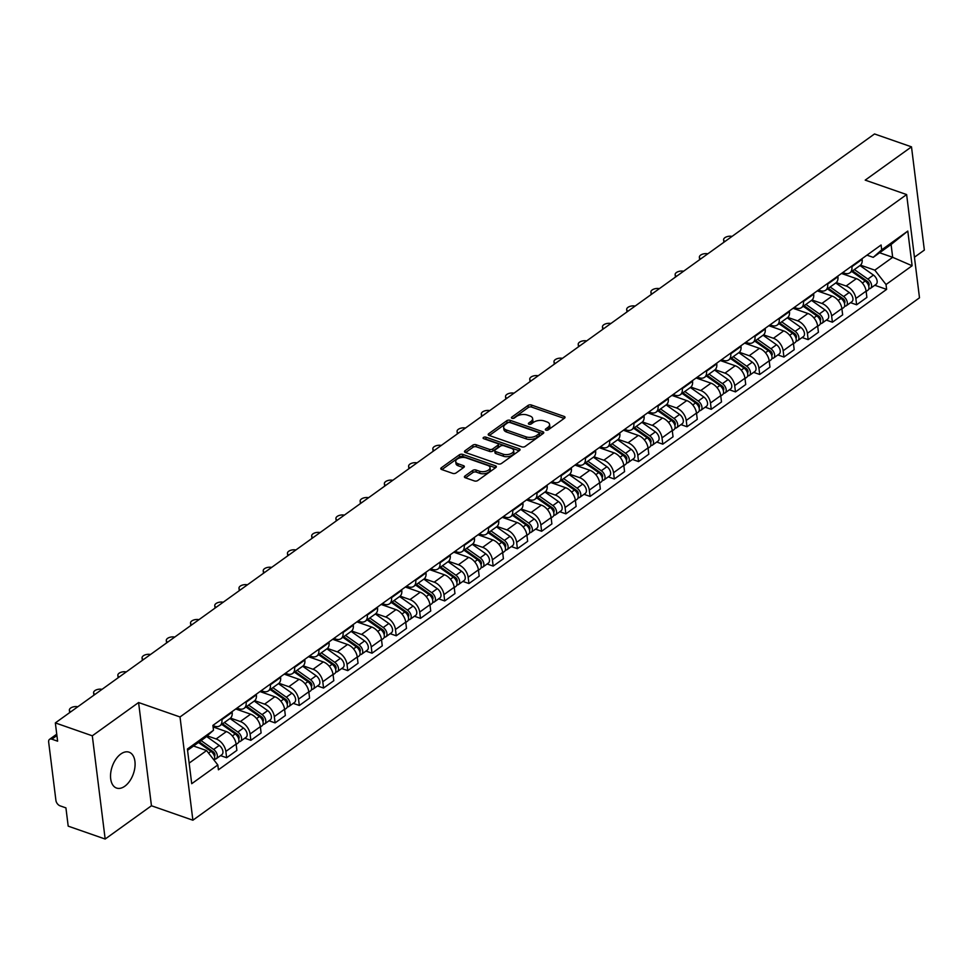 <?xml version="1.0" encoding="UTF-8"?>
<svg xmlns="http://www.w3.org/2000/svg" width="973" height="973" viewBox="0 0 973 973"><rect width="100%" height="100%" fill="white"/><g stroke="black" fill="none" stroke-linecap="round" stroke-linejoin="round"><path stroke-width="1.46" d="M545.938 430.151A1.678 0.864 -7.1 0 0 548.286 429.823L564.486 418.183A2.396 1.241 -7.1 0 0 565.033 417.247A2.396 1.241 -7.1 0 0 564.182 416.444L531.355 404.999A2.396 1.241 -7.1 0 0 528.011 405.461L511.81 417.113A1.678 0.864 -7.1 0 0 511.421 417.758A1.678 0.864 -7.1 0 0 512.017 418.317A1.678 0.864 -7.1 0 0 514.364 418.001L516.456 416.493A7.65 3.977 -7.1 0 1 527.171 415.021L529.908 415.97A7.65 3.977 -7.1 0 1 532.62 418.536A7.65 3.977 -7.1 0 1 530.869 421.516L528.765 423.024A1.678 0.864 -7.1 0 0 528.388 423.669A1.678 0.864 -7.1 0 0 528.984 424.24A1.678 0.864 -7.1 0 0 531.319 423.912L533.423 422.404A7.65 3.977 -7.1 0 1 544.138 420.932L546.862 421.881A7.65 3.977 -7.1 0 1 549.575 424.447A7.65 3.977 -7.1 0 1 547.823 427.427L545.731 428.935A1.678 0.864 -7.1 0 0 545.342 429.592A1.678 0.864 -7.1 0 0 545.938 430.151M124.812 786.22A18.998 11.189 109.2 0 0 134.882 767.442A18.998 11.189 109.2 0 0 129.068 752.178A18.998 11.189 109.2 0 0 120.81 754.014A18.998 11.189 109.2 0 0 110.74 772.793A18.998 11.189 109.2 0 0 116.553 788.057A18.998 11.189 109.2 0 0 124.812 786.22M464.948 476.016A2.396 1.241 -7.1 0 0 464.401 476.94A2.396 1.241 -7.1 0 0 465.252 477.743L474.459 480.954A2.396 1.241 -7.1 0 0 477.804 480.492L495.792 467.563A2.396 1.241 -7.1 0 0 496.339 466.626A2.396 1.241 -7.1 0 0 495.5 465.824L462.674 454.379A2.396 1.241 -7.1 0 0 459.329 454.841L441.328 467.782A2.396 1.241 -7.1 0 0 440.781 468.706A2.396 1.241 -7.1 0 0 441.633 469.509L452.761 473.389A2.396 1.241 -7.1 0 0 456.106 472.927L463.805 467.393A2.396 1.241 -7.1 0 0 464.352 466.456A2.396 1.241 -7.1 0 0 463.501 465.666L457.991 463.732A6.397 3.32 -7.1 0 1 455.717 461.591A6.397 3.32 -7.1 0 1 459.195 458.088A6.397 3.32 -7.1 0 1 466.152 457.869L487.753 465.41A6.397 3.32 -7.1 0 1 490.027 467.551A6.397 3.32 -7.1 0 1 486.549 471.054A6.397 3.32 -7.1 0 1 479.604 471.273L475.992 470.02A2.396 1.241 -7.1 0 0 472.647 470.482L464.948 476.016L465.167 477.707M180.017 716.967L138.592 702.53L92.301 735.807L55.339 722.915L874.52 133.958L911.494 146.85L865.204 180.127L906.629 194.564L180.017 716.967L192.885 820.215L919.497 297.811L906.629 194.564M521.869 446.862A2.396 1.241 -7.1 0 0 525.225 446.4L543.214 433.471A2.396 1.241 -7.1 0 0 543.761 432.535A2.396 1.241 -7.1 0 0 542.91 431.744L510.083 420.3A2.396 1.241 -7.1 0 0 506.738 420.75L488.75 433.69A2.396 1.241 -7.1 0 0 488.203 434.615A2.396 1.241 -7.1 0 0 489.054 435.418L521.869 446.862M519.509 450.511L501.509 463.452A2.396 1.241 -7.1 0 1 498.164 463.914L465.337 452.469A2.396 1.241 -7.1 0 1 464.498 451.667A2.396 1.241 -7.1 0 1 465.045 450.73L472.744 445.196A2.396 1.241 -7.1 0 1 476.089 444.734L489.407 449.38A2.396 1.241 -7.1 0 0 492.752 448.918L497.86 445.245A2.396 1.241 -7.1 0 0 498.407 444.32A2.396 1.241 -7.1 0 0 497.556 443.518L483.703 438.677A1.678 0.864 -7.1 0 1 483.107 438.118A1.678 0.864 -7.1 0 1 484.019 437.205A1.678 0.864 -7.1 0 1 485.831 437.145L519.205 448.784A2.396 1.241 -7.1 0 1 520.056 449.587A2.396 1.241 -7.1 0 1 519.509 450.511M92.301 735.807L105.169 839.042L68.195 826.15L65.921 807.882L60.156 805.875A4.865 3.016 -125.7 0 1 55.923 800.451L48.65 742.01A4.865 3.016 -125.7 0 1 49.526 739.358L56.738 734.165M914.438 257.213L924.35 250.085L911.494 146.85M105.169 839.042L151.447 805.766L192.885 820.215M55.339 722.915L57.614 741.183L51.849 739.176A4.865 3.016 -125.7 0 0 49.526 739.358M851.813 266.043L851.886 266.699A11.202 6.933 54.3 0 1 849.879 272.817L860.132 265.447A11.202 6.933 -125.7 0 0 862.139 259.329L862.066 258.672M836.257 282.584L846.121 286.013A11.202 6.933 54.3 0 1 855.851 298.492L866.104 291.122A11.202 6.933 -125.7 0 0 856.374 278.643L841.499 273.462M866.104 291.122L866.882 297.422L856.641 304.792L850.56 302.676M849.879 272.817A11.202 6.933 54.3 0 1 844.528 273.218L842.715 272.586M855.851 298.492L856.641 304.792M827.585 283.459L827.658 284.116A11.202 6.933 54.3 0 1 825.651 290.234L835.904 282.863A11.202 6.933 -125.7 0 0 837.911 276.746L837.826 276.089M826.332 320.093L832.402 322.209L842.654 314.838L841.876 308.55A11.202 6.933 -125.7 0 0 832.146 296.072L817.259 290.878M825.651 290.234A11.202 6.933 54.3 0 1 820.3 290.635L818.488 290.003M812.029 300L821.893 303.442A11.202 6.933 54.3 0 1 831.623 315.921L832.402 322.209M803.345 300.888L803.43 301.545A11.202 6.933 54.3 0 1 801.424 307.65L811.677 300.28A11.202 6.933 -125.7 0 0 813.683 294.174L813.598 293.518M802.105 337.522L808.174 339.638L818.427 332.267L817.636 325.967A11.202 6.933 -125.7 0 0 807.918 313.488L793.031 308.295M801.424 307.65A11.202 6.933 54.3 0 1 796.072 308.052L794.248 307.419M787.802 317.417L797.665 320.859A11.202 6.933 54.3 0 1 807.395 333.338L808.174 339.638M779.118 318.305L779.203 318.962A11.202 6.933 54.3 0 1 777.196 325.079L787.449 317.709A11.202 6.933 -125.7 0 0 789.456 311.591L789.371 310.934M777.877 354.938L783.946 357.055L794.199 349.684L793.409 343.384A11.202 6.933 -125.7 0 0 783.679 330.905L768.804 325.724M777.196 325.079A11.202 6.933 54.3 0 1 771.832 325.481L770.02 324.848M763.574 334.846L773.426 338.276A11.202 6.933 54.3 0 1 783.156 350.754L783.946 357.055M754.89 335.721L754.963 336.378A11.202 6.933 54.3 0 1 752.956 342.496L763.209 335.126A11.202 6.933 -125.7 0 0 765.216 329.008L765.143 328.351M753.637 372.355L759.718 374.471L769.959 367.113L769.181 360.813A11.202 6.933 -125.7 0 0 759.451 348.334L744.576 343.141M752.956 342.496A11.202 6.933 54.3 0 1 747.605 342.897L745.792 342.265M739.334 352.262L749.198 355.704A11.202 6.933 54.3 0 1 758.928 368.183L759.718 374.471M730.662 353.15L730.735 353.807A11.202 6.933 54.3 0 1 728.728 359.913L738.981 352.542A11.202 6.933 -125.7 0 0 740.988 346.437L740.903 345.78M729.409 389.784L735.479 391.9L745.732 384.53L744.953 378.229A11.202 6.933 -125.7 0 0 735.223 365.751L720.336 360.569M728.728 359.913A11.202 6.933 54.3 0 1 723.377 360.326L721.565 359.682M715.106 369.679L724.97 373.121A11.202 6.933 54.3 0 1 734.7 385.6L735.479 391.9M706.422 370.567L706.507 371.224A11.202 6.933 54.3 0 1 704.501 377.342L714.754 369.971A11.202 6.933 -125.7 0 0 716.76 363.853L716.675 363.197M705.182 407.201L711.251 409.317L721.504 401.946L720.713 395.646A11.202 6.933 -125.7 0 0 710.995 383.167L696.109 377.986M704.501 377.342A11.202 6.933 54.3 0 1 699.149 377.743L697.325 377.11M690.879 387.108L700.742 390.538A11.202 6.933 54.3 0 1 710.472 403.017L711.251 409.317M682.195 387.984L682.28 388.641A11.202 6.933 54.3 0 1 680.273 394.758L690.526 387.388A11.202 6.933 -125.7 0 0 692.533 381.27L692.448 380.613M680.954 424.617L687.023 426.746L697.276 419.375L696.486 413.075A11.202 6.933 -125.7 0 0 686.756 400.596L671.881 395.403M680.273 394.758A11.202 6.933 54.3 0 1 674.909 395.16L673.097 394.527M666.651 404.525L676.503 407.967A11.202 6.933 54.3 0 1 686.233 420.445L687.023 426.746M657.967 405.413L658.04 406.069A11.202 6.933 54.3 0 1 656.033 412.175L666.286 404.804A11.202 6.933 -125.7 0 0 668.293 398.699L668.22 398.042M656.714 442.046L662.795 444.162L673.036 436.792L672.258 430.492A11.202 6.933 -125.7 0 0 662.528 418.013L647.653 412.832M656.033 412.175A11.202 6.933 54.3 0 1 650.682 412.588L648.869 411.956M642.411 421.941L652.275 425.383A11.202 6.933 54.3 0 1 662.005 437.862L662.795 444.162M633.739 422.829L633.812 423.486A11.202 6.933 54.3 0 1 631.805 429.604L642.058 422.233A11.202 6.933 -125.7 0 0 644.065 416.116L643.98 415.459M632.486 459.463L638.556 461.579L648.809 454.209L648.03 447.908A11.202 6.933 -125.7 0 0 638.3 435.43L623.413 430.248M631.805 429.604A11.202 6.933 54.3 0 1 626.454 430.005L624.642 429.373M618.183 439.37L628.047 442.8A11.202 6.933 54.3 0 1 637.777 455.279L638.556 461.579M609.499 440.258L609.585 440.903A11.202 6.933 54.3 0 1 607.578 447.021L617.831 439.65A11.202 6.933 -125.7 0 0 619.837 433.532L619.752 432.888M608.259 476.879L614.328 479.008L624.581 471.637L623.79 465.337A11.202 6.933 -125.7 0 0 614.072 452.859L599.186 447.665M607.578 447.021A11.202 6.933 54.3 0 1 602.226 447.422L600.402 446.789M593.956 456.787L603.819 460.229A11.202 6.933 54.3 0 1 613.549 472.708L614.328 479.008M585.272 457.675L585.357 458.332A11.202 6.933 54.3 0 1 583.35 464.437L593.603 457.067A11.202 6.933 -125.7 0 0 595.61 450.961L595.525 450.304M584.031 494.308L590.1 496.425L600.353 489.054L599.563 482.754A11.202 6.933 -125.7 0 0 589.833 470.275L574.958 465.094M583.35 464.437A11.202 6.933 54.3 0 1 577.986 464.851L576.174 464.218M569.728 474.204L579.58 477.646A11.202 6.933 54.3 0 1 589.31 490.124L590.1 496.425M561.044 475.092L561.117 475.748A11.202 6.933 54.3 0 1 559.11 481.866L569.363 474.496A11.202 6.933 -125.7 0 0 571.37 468.378L571.297 467.721M559.791 511.725L565.872 513.841L576.113 506.471L575.335 500.171A11.202 6.933 -125.7 0 0 565.605 487.704L550.73 482.511M559.11 481.866A11.202 6.933 54.3 0 1 553.759 482.267L551.946 481.635M545.488 491.633L555.352 495.075A11.202 6.933 54.3 0 1 565.082 507.541L565.872 513.841M536.816 492.52L536.889 493.165A11.202 6.933 54.3 0 1 534.882 499.283L545.135 491.912A11.202 6.933 -125.7 0 0 547.142 485.795L547.057 485.15M535.564 529.154L541.633 531.27L551.886 523.9L551.107 517.6A11.202 6.933 -125.7 0 0 541.377 505.121L526.49 499.927M534.882 499.283A11.202 6.933 54.3 0 1 529.531 499.684L527.719 499.052M521.26 509.049L531.124 512.491A11.202 6.933 54.3 0 1 540.854 524.97L541.633 531.27M512.576 509.937L512.662 510.594A11.202 6.933 54.3 0 1 510.655 516.712L520.908 509.341A11.202 6.933 -125.7 0 0 522.915 503.223L522.829 502.567M511.336 546.571L517.405 548.687L527.658 541.316L526.867 535.016A11.202 6.933 -125.7 0 0 517.149 522.537L502.263 517.356M510.655 516.712A11.202 6.933 54.3 0 1 505.303 517.113L503.479 516.481M497.033 526.466L506.897 529.908A11.202 6.933 54.3 0 1 516.627 542.387L517.405 548.687M488.349 527.354L488.434 528.011A11.202 6.933 54.3 0 1 486.427 534.128L496.68 526.758A11.202 6.933 -125.7 0 0 498.687 520.64L498.602 519.983M487.108 563.987L493.177 566.104L503.43 558.733L502.64 552.445A11.202 6.933 -125.7 0 0 492.91 539.966L478.035 534.773M486.427 534.128A11.202 6.933 54.3 0 1 481.063 534.53L479.251 533.897M472.805 543.895L482.657 547.337A11.202 6.933 54.3 0 1 492.387 559.816L493.177 566.104M464.121 544.783L464.194 545.427A11.202 6.933 54.3 0 1 462.187 551.545L472.44 544.175A11.202 6.933 -125.7 0 0 474.447 538.057L474.374 537.412M462.868 581.416L468.95 583.532L479.19 576.162L478.412 569.862A11.202 6.933 -125.7 0 0 468.682 557.383L453.807 552.19M462.187 551.545A11.202 6.933 54.3 0 1 456.836 551.946L455.023 551.314M448.565 561.312L458.429 564.754A11.202 6.933 54.3 0 1 468.159 577.232L468.95 583.532M439.893 562.199L439.966 562.856A11.202 6.933 54.3 0 1 437.959 568.974L448.212 561.603A11.202 6.933 -125.7 0 0 450.219 555.486L450.134 554.829M438.641 598.833L444.71 600.949L454.963 593.579L454.184 587.278A11.202 6.933 -125.7 0 0 444.454 574.8L429.567 569.619M437.959 568.974A11.202 6.933 54.3 0 1 432.608 569.375L430.796 568.743M424.337 578.74L434.201 582.17A11.202 6.933 54.3 0 1 443.931 594.649L444.71 600.949M415.653 579.616L415.739 580.273A11.202 6.933 54.3 0 1 413.732 586.391L423.985 579.02A11.202 6.933 -125.7 0 0 425.992 572.902L425.906 572.246M414.413 616.25L420.482 618.366L430.735 610.995L429.944 604.707A11.202 6.933 -125.7 0 0 420.227 592.229L405.34 587.035M413.732 586.391A11.202 6.933 54.3 0 1 408.38 586.792L406.556 586.16M400.11 596.157L409.974 599.599A11.202 6.933 54.3 0 1 419.704 612.078L420.482 618.366M391.426 597.045L391.511 597.69A11.202 6.933 54.3 0 1 389.504 603.807L399.757 596.437A11.202 6.933 -125.7 0 0 401.764 590.319L401.679 589.674M390.185 633.678L396.254 635.795L406.507 628.424L405.717 622.124A11.202 6.933 -125.7 0 0 395.987 609.645L381.112 604.452M389.504 603.807A11.202 6.933 54.3 0 1 384.14 604.209L382.328 603.576M375.882 613.574L385.734 617.016A11.202 6.933 54.3 0 1 395.464 629.495L396.254 635.795M367.198 614.462L367.271 615.118A11.202 6.933 54.3 0 1 365.264 621.236L375.517 613.866A11.202 6.933 -125.7 0 0 377.524 607.748L377.451 607.091M365.945 651.095L372.027 653.211L382.267 645.841L381.489 639.541A11.202 6.933 -125.7 0 0 371.759 627.062L356.884 621.881M365.264 621.236A11.202 6.933 54.3 0 1 359.913 621.638L358.1 621.005M351.642 631.003L361.506 634.432A11.202 6.933 54.3 0 1 371.236 646.911L372.027 653.211M342.97 631.878L343.043 632.535A11.202 6.933 54.3 0 1 341.036 638.653L351.289 631.282A11.202 6.933 -125.7 0 0 353.296 625.165L353.211 624.508M341.718 668.512L347.787 670.628L358.04 663.258L357.261 656.97A11.202 6.933 -125.7 0 0 347.531 644.491L332.644 639.297M341.036 638.653A11.202 6.933 54.3 0 1 335.685 639.054L333.873 638.422M327.414 648.419L337.278 651.861A11.202 6.933 54.3 0 1 347.008 664.34L347.787 670.628M318.73 649.307L318.816 649.952A11.202 6.933 54.3 0 1 316.809 656.07L327.062 648.699A11.202 6.933 -125.7 0 0 329.069 642.581L328.983 641.937M317.49 685.941L323.559 688.057L333.812 680.686L333.021 674.386A11.202 6.933 -125.7 0 0 323.304 661.908L308.417 656.714M316.809 656.07A11.202 6.933 54.3 0 1 311.457 656.471L309.633 655.838M303.187 665.836L313.051 669.278A11.202 6.933 54.3 0 1 322.781 681.757L323.559 688.057M294.503 666.724L294.588 667.381A11.202 6.933 54.3 0 1 292.581 673.498L302.834 666.128A11.202 6.933 -125.7 0 0 304.841 660.01L304.756 659.353M293.262 703.357L299.331 705.474L309.584 698.103L308.794 691.803A11.202 6.933 -125.7 0 0 299.064 679.324L284.189 674.143M292.581 673.498A11.202 6.933 54.3 0 1 287.217 673.9L285.405 673.267M278.959 683.265L288.811 686.695A11.202 6.933 54.3 0 1 298.541 699.173L299.331 705.474M270.275 684.141L270.348 684.797A11.202 6.933 54.3 0 1 268.341 690.915L278.594 683.545A11.202 6.933 -125.7 0 0 280.601 677.427L280.528 676.77M269.022 720.774L275.104 722.89L285.344 715.52L284.566 709.232A11.202 6.933 -125.7 0 0 274.836 696.753L259.961 691.56M268.341 690.915A11.202 6.933 54.3 0 1 262.99 691.317L261.178 690.684M254.719 700.682L264.583 704.124A11.202 6.933 54.3 0 1 274.313 716.602L275.104 722.89M246.047 701.569L246.12 702.226A11.202 6.933 54.3 0 1 244.114 708.332L254.367 700.961A11.202 6.933 -125.7 0 0 256.373 694.856L256.288 694.199M244.795 738.203L250.864 740.319L261.117 732.949L260.338 726.649A11.202 6.933 -125.7 0 0 250.608 714.17L235.721 708.976M244.114 708.332A11.202 6.933 54.3 0 1 238.762 708.733L236.95 708.101M230.492 718.098L240.355 721.54A11.202 6.933 54.3 0 1 250.085 734.019L250.864 740.319M221.808 718.986L221.893 719.643A11.202 6.933 54.3 0 1 219.886 725.761L230.139 718.39A11.202 6.933 -125.7 0 0 232.146 712.272L232.061 711.616M220.567 755.62L226.636 757.736L236.889 750.365L236.098 744.065A11.202 6.933 -125.7 0 0 226.381 731.587L213.087 726.953M219.886 725.761A11.202 6.933 54.3 0 1 214.534 726.162L212.917 725.59M207.176 735.843L216.128 738.957A11.202 6.933 54.3 0 1 225.858 751.436L226.636 757.736M860.485 265.155L874.812 270.153L892.679 257.31L891.086 244.503L873.219 257.346L866.943 255.157M879.616 252.749L892.679 257.31L912.115 265.763L886.026 284.53L874.812 270.153M873.219 257.346L881.696 249.842L907.797 231.075L912.115 265.763M189.151 763.112L206.604 750.572L217.818 764.948L218.414 769.801L886.622 289.382L886.026 284.53M217.818 764.948L191.717 783.703L187.4 749.015L213.488 730.261L205.011 737.765L187.558 750.317M881.696 249.842L881.1 244.989L212.892 725.408L213.488 730.261M138.592 702.53L151.447 805.766M206.604 750.572L193.542 746.011M874.8 285.259L886.622 289.382M907.797 231.075L891.086 244.503M547.021 430.248L548.079 429.494A7.65 3.977 -7.1 0 0 549.842 426.515L549.575 424.447M532.62 418.536L532.876 420.604A7.65 3.977 -7.1 0 1 531.124 423.583L530.066 424.337M564.158 418.414L531.611 407.067A2.396 1.241 -7.1 0 0 528.266 407.529L513.112 418.426M542.885 433.703L510.351 422.355A2.396 1.241 -7.1 0 0 506.994 422.817L489.334 435.515M538.981 433.788A1.678 0.864 -7.1 0 0 539.37 433.131A1.678 0.864 -7.1 0 0 538.774 432.571L509.961 422.525A1.678 0.864 -7.1 0 0 507.614 422.854L505.401 424.435A7.65 3.977 -7.1 0 0 503.649 427.415A7.65 3.977 -7.1 0 0 506.361 429.981L526.052 436.853A7.65 3.977 -7.1 0 0 536.768 435.381L538.981 433.788L539.237 435.855A1.678 0.864 -7.1 0 0 539.626 435.199L539.37 433.131M503.649 427.415L503.905 429.482A7.65 3.977 -7.1 0 0 506.617 432.048L506.361 429.981M539.237 435.855L537.023 437.436A7.65 3.977 -7.1 0 1 526.32 438.908L506.617 432.048M465.629 452.567L473 447.264L472.744 445.196M498.407 444.32L498.663 446.376A2.396 1.241 -7.1 0 1 498.115 447.312L493.007 450.986A2.396 1.241 -7.1 0 1 489.662 451.448L476.344 446.802A2.396 1.241 -7.1 0 0 473 447.264M519.181 450.754L486.086 439.212A1.678 0.864 -7.1 0 0 484.943 439.115M503.211 454.196A6.397 3.32 -7.1 0 0 510.168 453.977A6.397 3.32 -7.1 0 0 513.635 450.475A6.397 3.32 -7.1 0 0 511.372 448.334L503.759 445.683A2.396 1.241 -7.1 0 0 500.414 446.133L495.306 449.806A2.396 1.241 -7.1 0 0 494.758 450.742A2.396 1.241 -7.1 0 0 495.598 451.545L503.211 454.196L503.479 456.264A6.397 3.32 -7.1 0 0 510.424 456.045A6.397 3.32 -7.1 0 0 513.902 452.542L513.635 450.475M494.758 450.742L495.014 452.81A2.396 1.241 -7.1 0 0 495.865 453.6L495.598 451.545M503.479 456.264L495.865 453.6M490.027 467.551L490.283 469.618A6.397 3.32 -7.1 0 1 486.816 473.121A6.397 3.32 -7.1 0 1 479.859 473.34L476.259 472.087A2.396 1.241 -7.1 0 0 472.902 472.537L465.532 477.84M455.717 461.591L455.984 463.659A6.397 3.32 -7.1 0 0 458.247 465.799L457.991 463.732M463.476 467.624L458.247 465.799M495.476 467.794L462.929 456.446A2.396 1.241 -7.1 0 0 459.584 456.909L441.912 469.606M851.752 271.467L865.216 281.002A6.093 3.77 54.3 0 1 867.831 290.27L866.152 291.474M842.387 272.817L845.038 274.69M860.302 277.524L863.562 278.655M732.024 236.403A5.607 2.907 -7.1 0 0 726.259 236.938A5.607 2.907 -7.1 0 0 723.608 239.869A5.607 2.907 -7.1 0 0 724.97 241.474M852.579 270.883L867.369 281.343A2.919 1.812 54.3 0 1 868.658 285.77M854.391 269.57L867.855 279.105A6.093 3.77 54.3 0 1 870.47 288.373A6.093 3.77 54.3 0 1 868.792 288.835M859.986 265.544L873.45 275.079A6.093 3.77 54.3 0 1 876.053 284.347L870.47 288.373M827.524 288.884L840.988 298.419A6.093 3.77 54.3 0 1 843.591 307.687L841.913 308.891M818.159 290.234L820.811 292.119M836.075 294.941L839.334 296.072M707.797 253.819A5.607 2.907 -7.1 0 0 702.032 254.354A5.607 2.907 -7.1 0 0 699.38 257.286A5.607 2.907 -7.1 0 0 700.73 258.891M828.339 288.3L843.141 298.772A2.919 1.812 54.3 0 1 844.43 303.187M830.164 286.986L843.627 296.522A6.093 3.77 54.3 0 1 846.23 305.79A6.093 3.77 54.3 0 1 844.564 306.252M835.758 282.973L849.222 292.496A6.093 3.77 54.3 0 1 851.825 301.764L846.23 305.79M803.297 306.313L816.761 315.836A6.093 3.77 54.3 0 1 819.363 325.104L817.685 326.32M793.932 307.663L796.583 309.536M811.847 312.357L815.106 313.501M683.557 271.248A5.607 2.907 -7.1 0 0 677.804 271.783A5.607 2.907 -7.1 0 0 675.14 274.702A5.607 2.907 -7.1 0 0 676.503 276.32M804.112 305.717L818.901 316.189A2.919 1.812 54.3 0 1 820.203 320.604M805.936 304.415L819.4 313.938A6.093 3.77 54.3 0 1 822.003 323.206A6.093 3.77 54.3 0 1 820.336 323.668M811.531 300.389L824.982 309.925A6.093 3.77 54.3 0 1 827.597 319.193L822.003 323.206M779.057 323.729L792.521 333.265A6.093 3.77 54.3 0 1 795.136 342.532L793.457 343.737M769.692 325.079L772.355 326.964M787.607 329.786L790.867 330.917M659.329 288.665A5.607 2.907 -7.1 0 0 653.564 289.2A5.607 2.907 -7.1 0 0 650.913 292.131A5.607 2.907 -7.1 0 0 652.275 293.737M779.884 323.145L794.673 333.605A2.919 1.812 54.3 0 1 795.963 338.032M781.708 321.832L795.16 331.367A6.093 3.77 54.3 0 1 797.775 340.635A6.093 3.77 54.3 0 1 796.109 341.097M787.291 317.818L800.755 327.342A6.093 3.77 54.3 0 1 803.37 336.609L797.775 340.635M754.829 341.158L768.293 350.681A6.093 3.77 54.3 0 1 770.908 359.949L769.229 361.153M745.464 342.496L748.115 344.381M763.379 347.203L766.639 348.346M635.101 306.081A5.607 2.907 -7.1 0 0 629.336 306.617A5.607 2.907 -7.1 0 0 626.685 309.548A5.607 2.907 -7.1 0 0 628.047 311.165M755.656 340.562L770.446 351.034A2.919 1.812 54.3 0 1 771.735 355.449M757.468 339.249L770.932 348.784A6.093 3.77 54.3 0 1 773.547 358.052A6.093 3.77 54.3 0 1 771.869 358.514M763.063 335.235L776.527 344.758A6.093 3.77 54.3 0 1 779.13 354.026L773.547 358.052M730.601 358.575L744.065 368.098A6.093 3.77 54.3 0 1 746.668 377.366L744.99 378.582M721.236 359.925L723.888 361.798M739.152 364.62L742.411 365.763M610.874 323.51A5.607 2.907 -7.1 0 0 605.109 324.045A5.607 2.907 -7.1 0 0 602.457 326.964A5.607 2.907 -7.1 0 0 603.807 328.582M731.416 357.979L746.218 368.451A2.919 1.812 54.3 0 1 747.507 372.866M733.241 356.677L746.705 366.201A6.093 3.77 54.3 0 1 749.307 375.469A6.093 3.77 54.3 0 1 747.641 375.943M738.835 352.652L752.299 362.187A6.093 3.77 54.3 0 1 754.902 371.455L749.307 375.469M706.374 375.992L719.838 385.527A6.093 3.77 54.3 0 1 722.44 394.795L720.762 395.999M697.009 377.342L699.66 379.227M714.924 382.048L718.183 383.18M586.634 340.927A5.607 2.907 -7.1 0 0 580.881 341.462A5.607 2.907 -7.1 0 0 578.217 344.393A5.607 2.907 -7.1 0 0 579.58 345.999M707.189 375.408L721.978 385.88A2.919 1.812 54.3 0 1 723.28 390.295M709.013 374.094L722.477 383.63A6.093 3.77 54.3 0 1 725.08 392.897A6.093 3.77 54.3 0 1 723.413 393.36M714.608 370.081L728.059 379.604A6.093 3.77 54.3 0 1 730.674 388.872L725.08 392.897M682.134 393.42L695.598 402.944A6.093 3.77 54.3 0 1 698.213 412.211L696.534 413.416M672.769 394.758L675.432 396.643M690.684 399.465L693.944 400.608M562.406 358.344A5.607 2.907 -7.1 0 0 556.641 358.879A5.607 2.907 -7.1 0 0 553.99 361.81A5.607 2.907 -7.1 0 0 555.352 363.428M682.961 392.824L697.75 403.296A2.919 1.812 54.3 0 1 699.04 407.711M684.785 391.511L698.237 401.046A6.093 3.77 54.3 0 1 700.852 410.314A6.093 3.77 54.3 0 1 699.186 410.776M690.368 387.497L703.832 397.02A6.093 3.77 54.3 0 1 706.447 406.288L700.852 410.314M657.906 410.837L671.37 420.36A6.093 3.77 54.3 0 1 673.985 429.628L672.307 430.844M648.541 412.187L651.192 414.06M666.456 416.882L669.716 418.025M538.178 375.773A5.607 2.907 -7.1 0 0 532.413 376.308A5.607 2.907 -7.1 0 0 529.762 379.227A5.607 2.907 -7.1 0 0 531.124 380.844M658.733 410.241L673.523 420.713A2.919 1.812 54.3 0 1 674.812 425.128M660.545 408.94L674.009 418.463A6.093 3.77 54.3 0 1 676.624 427.731A6.093 3.77 54.3 0 1 674.946 428.205M666.14 404.914L679.604 414.449A6.093 3.77 54.3 0 1 682.207 423.717L676.624 427.731M633.678 428.254L647.142 437.789A6.093 3.77 54.3 0 1 649.745 447.057L648.067 448.261M624.313 429.604L626.965 431.489M642.229 434.311L645.488 435.442M513.951 393.189A5.607 2.907 -7.1 0 0 508.186 393.724A5.607 2.907 -7.1 0 0 505.534 396.656A5.607 2.907 -7.1 0 0 506.884 398.261M634.493 427.67L649.295 438.142A2.919 1.812 54.3 0 1 650.584 442.557M636.318 426.356L649.782 435.892A6.093 3.77 54.3 0 1 652.384 445.16A6.093 3.77 54.3 0 1 650.718 445.622M641.912 422.343L655.376 431.866A6.093 3.77 54.3 0 1 657.979 441.134L652.384 445.16M609.451 445.683L622.915 455.206A6.093 3.77 54.3 0 1 625.517 464.474L623.839 465.678M600.086 447.021L602.737 448.906M618.001 451.727L621.261 452.871M489.711 410.606A5.607 2.907 -7.1 0 0 483.958 411.153A5.607 2.907 -7.1 0 0 481.294 414.072A5.607 2.907 -7.1 0 0 482.657 415.69M610.266 445.087L625.055 455.559A2.919 1.812 54.3 0 1 626.357 459.974M612.09 443.785L625.554 453.309A6.093 3.77 54.3 0 1 628.157 462.576A6.093 3.77 54.3 0 1 626.49 463.039M617.685 439.76L631.136 449.283A6.093 3.77 54.3 0 1 633.751 458.551L628.157 462.576M585.211 463.099L598.675 472.623A6.093 3.77 54.3 0 1 601.29 481.89L599.611 483.107M575.846 464.449L578.509 466.322M593.761 469.144L597.021 470.287M465.483 428.035A5.607 2.907 -7.1 0 0 459.718 428.57A5.607 2.907 -7.1 0 0 457.067 431.501A5.607 2.907 -7.1 0 0 458.429 433.107M586.038 462.503L600.827 472.975A2.919 1.812 54.3 0 1 602.117 477.39M587.862 461.202L601.314 470.725A6.093 3.77 54.3 0 1 603.929 479.993A6.093 3.77 54.3 0 1 602.263 480.467M593.445 457.176L606.909 466.712A6.093 3.77 54.3 0 1 609.524 475.979L603.929 479.993M560.983 480.516L574.447 490.051A6.093 3.77 54.3 0 1 577.062 499.319L575.384 500.523M551.618 481.866L554.269 483.751M569.533 486.573L572.793 487.704M441.256 445.452A5.607 2.907 -7.1 0 0 435.49 445.987A5.607 2.907 -7.1 0 0 432.839 448.918A5.607 2.907 -7.1 0 0 434.201 450.523M561.81 479.932L576.6 490.404A2.919 1.812 54.3 0 1 577.889 494.819M563.622 478.619L577.086 488.154A6.093 3.77 54.3 0 1 579.701 497.422A6.093 3.77 54.3 0 1 578.023 497.884M569.217 474.605L582.681 484.128A6.093 3.77 54.3 0 1 585.284 493.396L579.701 497.422M536.755 497.945L550.219 507.468A6.093 3.77 54.3 0 1 552.822 516.736L551.144 517.94M527.39 499.295L530.042 501.168M545.306 503.99L548.565 505.133M417.028 462.88A5.607 2.907 -7.1 0 0 411.263 463.416A5.607 2.907 -7.1 0 0 408.611 466.335A5.607 2.907 -7.1 0 0 409.961 467.952M537.57 497.349L552.372 507.821A2.919 1.812 54.3 0 1 553.661 512.236M539.395 496.048L552.859 505.571A6.093 3.77 54.3 0 1 555.461 514.839A6.093 3.77 54.3 0 1 553.795 515.301M544.989 492.022L558.453 501.557A6.093 3.77 54.3 0 1 561.056 510.825L555.461 514.839M512.528 515.362L525.992 524.885A6.093 3.77 54.3 0 1 528.594 534.153L526.916 535.369M503.163 516.712L505.814 518.585M521.078 521.419L524.338 522.55M392.788 480.297A5.607 2.907 -7.1 0 0 387.035 480.832A5.607 2.907 -7.1 0 0 384.371 483.763A5.607 2.907 -7.1 0 0 385.734 485.369M513.343 514.766L528.132 525.238A2.919 1.812 54.3 0 1 529.434 529.653M515.167 513.464L528.631 522.988A6.093 3.77 54.3 0 1 531.234 532.255A6.093 3.77 54.3 0 1 529.567 532.73M520.762 509.438L534.213 518.974A6.093 3.77 54.3 0 1 536.828 528.242L531.234 532.255M488.288 532.778L501.752 542.314A6.093 3.77 54.3 0 1 504.367 551.582L502.688 552.786M478.923 534.128L481.586 536.014M496.838 538.835L500.098 539.966M368.56 497.714A5.607 2.907 -7.1 0 0 362.795 498.249A5.607 2.907 -7.1 0 0 360.144 501.18A5.607 2.907 -7.1 0 0 361.506 502.786M489.115 532.195L503.905 542.666A2.919 1.812 54.3 0 1 505.194 547.081M490.939 530.881L504.391 540.416A6.093 3.77 54.3 0 1 507.006 549.684A6.093 3.77 54.3 0 1 505.34 550.146M496.522 526.867L509.986 536.391A6.093 3.77 54.3 0 1 512.601 545.658L507.006 549.684M464.06 550.207L477.524 559.73A6.093 3.77 54.3 0 1 480.139 568.998L478.461 570.202M454.695 551.557L457.346 553.43M472.61 556.252L475.87 557.395M344.333 515.143A5.607 2.907 -7.1 0 0 338.568 515.678A5.607 2.907 -7.1 0 0 335.916 518.597A5.607 2.907 -7.1 0 0 337.278 520.214M464.887 549.611L479.677 560.083A2.919 1.812 54.3 0 1 480.966 564.498M466.699 548.31L480.163 557.833A6.093 3.77 54.3 0 1 482.778 567.101A6.093 3.77 54.3 0 1 481.1 567.563M472.294 544.284L485.758 553.819A6.093 3.77 54.3 0 1 488.361 563.087L482.778 567.101M439.832 567.624L453.296 577.159A6.093 3.77 54.3 0 1 455.899 586.427L454.221 587.631M430.467 568.974L433.119 570.847M448.383 573.681L451.642 574.812M320.105 532.559A5.607 2.907 -7.1 0 0 314.34 533.095A5.607 2.907 -7.1 0 0 311.688 536.026A5.607 2.907 -7.1 0 0 313.038 537.631M440.647 567.04L455.449 577.5A2.919 1.812 54.3 0 1 456.738 581.915M442.472 565.727L455.936 575.25A6.093 3.77 54.3 0 1 458.538 584.518A6.093 3.77 54.3 0 1 456.872 584.992M448.067 561.701L461.53 571.236A6.093 3.77 54.3 0 1 464.133 580.504L458.538 584.518M415.605 585.041L429.069 594.576A6.093 3.77 54.3 0 1 431.671 603.844L429.993 605.048M406.24 586.391L408.891 588.276M424.155 591.098L427.415 592.229M295.865 549.976A5.607 2.907 -7.1 0 0 290.112 550.511A5.607 2.907 -7.1 0 0 287.449 553.442A5.607 2.907 -7.1 0 0 288.811 555.048M416.42 584.457L431.209 594.929A2.919 1.812 54.3 0 1 432.511 599.344M418.244 583.143L431.708 592.679A6.093 3.77 54.3 0 1 434.311 601.946A6.093 3.77 54.3 0 1 432.644 602.409M423.839 579.13L437.291 588.653A6.093 3.77 54.3 0 1 439.905 597.921L434.311 601.946M391.365 602.469L404.829 611.993A6.093 3.77 54.3 0 1 407.444 621.261L405.765 622.465M382 603.819L384.663 605.692M399.915 608.514L403.175 609.657M271.637 567.405A5.607 2.907 -7.1 0 0 265.872 567.94A5.607 2.907 -7.1 0 0 263.221 570.859A5.607 2.907 -7.1 0 0 264.583 572.477M392.192 601.873L406.982 612.345A2.919 1.812 54.3 0 1 408.271 616.76M394.016 600.572L407.468 610.095A6.093 3.77 54.3 0 1 410.083 619.363A6.093 3.77 54.3 0 1 408.417 619.825M399.599 596.546L413.063 606.082A6.093 3.77 54.3 0 1 415.678 615.35L410.083 619.363M367.137 619.886L380.601 629.422A6.093 3.77 54.3 0 1 383.216 638.689L381.538 639.893M357.772 621.236L360.424 623.109M375.687 625.943L378.947 627.074M247.41 584.822A5.607 2.907 -7.1 0 0 241.645 585.357A5.607 2.907 -7.1 0 0 238.993 588.288A5.607 2.907 -7.1 0 0 240.355 589.893M367.964 619.302L382.754 629.762A2.919 1.812 54.3 0 1 384.043 634.189M369.776 617.989L383.24 627.512A6.093 3.77 54.3 0 1 385.855 636.78A6.093 3.77 54.3 0 1 384.177 637.254M375.371 613.963L388.835 623.498A6.093 3.77 54.3 0 1 391.438 632.766L385.855 636.78M342.91 637.303L356.373 646.838A6.093 3.77 54.3 0 1 358.976 656.106L357.298 657.31M333.544 638.653L336.196 640.538M351.46 643.36L354.719 644.491M223.182 602.238A5.607 2.907 -7.1 0 0 217.417 602.774A5.607 2.907 -7.1 0 0 214.765 605.705A5.607 2.907 -7.1 0 0 216.115 607.31M343.724 636.719L358.526 647.191A2.919 1.812 54.3 0 1 359.815 651.606M345.549 635.405L359.013 644.941A6.093 3.77 54.3 0 1 361.615 654.209A6.093 3.77 54.3 0 1 359.949 654.671M351.144 631.392L364.607 640.915A6.093 3.77 54.3 0 1 367.21 650.183L361.615 654.209M318.682 654.732L332.146 664.255A6.093 3.77 54.3 0 1 334.748 673.523L333.07 674.739M309.317 656.082L311.968 657.955M327.232 660.776L330.492 661.92M198.942 619.667A5.607 2.907 -7.1 0 0 193.189 620.202A5.607 2.907 -7.1 0 0 190.526 623.121A5.607 2.907 -7.1 0 0 191.888 624.739M319.497 654.136L334.286 664.608A2.919 1.812 54.3 0 1 335.588 669.023M321.321 652.834L334.785 662.358A6.093 3.77 54.3 0 1 337.388 671.625A6.093 3.77 54.3 0 1 335.721 672.088M326.916 648.809L340.368 658.344A6.093 3.77 54.3 0 1 342.983 667.612L337.388 671.625M294.442 672.148L307.906 681.684A6.093 3.77 54.3 0 1 310.521 690.952L308.842 692.156M285.077 673.498L287.74 675.371M302.992 678.205L306.252 679.336M174.714 637.084A5.607 2.907 -7.1 0 0 168.949 637.619A5.607 2.907 -7.1 0 0 166.298 640.55A5.607 2.907 -7.1 0 0 167.66 642.156M295.269 671.565L310.059 682.024A2.919 1.812 54.3 0 1 311.348 686.452M297.093 670.251L310.545 679.786A6.093 3.77 54.3 0 1 313.16 689.054A6.093 3.77 54.3 0 1 311.494 689.516M302.676 666.225L316.14 675.761A6.093 3.77 54.3 0 1 318.755 685.028L313.16 689.054M270.214 689.565L283.678 699.101A6.093 3.77 54.3 0 1 286.293 708.368L284.615 709.572M260.849 690.915L263.501 692.8M278.764 695.622L282.024 696.753M150.487 654.501A5.607 2.907 -7.1 0 0 144.722 655.036A5.607 2.907 -7.1 0 0 142.07 657.967A5.607 2.907 -7.1 0 0 143.432 659.572M271.041 688.981L285.831 699.453A2.919 1.812 54.3 0 1 287.12 703.868M272.854 687.668L286.317 697.203A6.093 3.77 54.3 0 1 288.932 706.471A6.093 3.77 54.3 0 1 287.254 706.933M278.448 683.654L291.912 693.177A6.093 3.77 54.3 0 1 294.515 702.445L288.932 706.471M245.987 706.994L259.45 716.517A6.093 3.77 54.3 0 1 262.053 725.785L260.375 727.001M236.621 708.344L239.273 710.217M254.537 713.039L257.796 714.182M126.259 671.929A5.607 2.907 -7.1 0 0 120.494 672.465A5.607 2.907 -7.1 0 0 117.842 675.384A5.607 2.907 -7.1 0 0 119.193 677.001M246.801 706.398L261.603 716.87A2.919 1.812 54.3 0 1 262.892 721.285M248.626 705.097L262.09 714.62A6.093 3.77 54.3 0 1 264.692 723.888A6.093 3.77 54.3 0 1 263.026 724.35M254.221 701.071L267.684 710.606A6.093 3.77 54.3 0 1 270.287 719.874L264.692 723.888M221.759 724.411L235.223 733.946A6.093 3.77 54.3 0 1 237.826 743.214L236.147 744.418M212.99 726.186L215.045 727.646M230.309 730.468L233.569 731.599M102.019 689.346A5.607 2.907 -7.1 0 0 96.266 689.881A5.607 2.907 -7.1 0 0 93.603 692.812A5.607 2.907 -7.1 0 0 94.965 694.418M222.574 723.827L237.363 734.287A2.919 1.812 54.3 0 1 238.665 738.714M224.398 722.513L237.862 732.049A6.093 3.77 54.3 0 1 240.465 741.317A6.093 3.77 54.3 0 1 238.799 741.779M229.993 718.5L243.445 728.023A6.093 3.77 54.3 0 1 246.06 737.291L240.465 741.317M198.443 742.484L210.983 751.363A6.093 3.77 54.3 0 1 214.084 760.156M206.069 747.884L209.329 749.028M77.791 706.763A5.607 2.907 -7.1 0 0 72.026 707.298A5.607 2.907 -7.1 0 0 69.375 710.229A5.607 2.907 -7.1 0 0 70.737 711.847M199.27 741.9L213.136 751.715A2.919 1.812 54.3 0 1 214.425 756.13M201.083 740.587L213.622 749.465A6.093 3.77 54.3 0 1 216.237 758.733A6.093 3.77 54.3 0 1 214.571 759.195M206.507 736.439L219.217 745.44A6.093 3.77 54.3 0 1 221.832 754.707L216.237 758.733M250.085 734.019L260.338 726.649M274.313 716.602L284.566 709.232M298.541 699.173L308.794 691.803M322.781 681.757L333.021 674.386M347.008 664.34L357.261 656.97M371.236 646.911L381.489 639.541M395.464 629.495L405.717 622.124M419.704 612.078L429.944 604.707M443.931 594.649L454.184 587.278M468.159 577.232L478.412 569.862M492.387 559.816L502.64 552.445M516.627 542.387L526.867 535.016M540.854 524.97L551.107 517.6M565.082 507.541L575.335 500.171M589.31 490.124L599.563 482.754M613.549 472.708L623.79 465.337M637.777 455.279L648.03 447.908M662.005 437.862L672.258 430.492M686.233 420.445L696.486 413.075M710.472 403.017L720.713 395.646M734.7 385.6L744.953 378.229M758.928 368.183L769.181 360.813M783.156 350.754L793.409 343.384M807.395 333.338L817.636 325.967M831.623 315.921L841.876 308.55M225.858 751.436L236.098 744.065M216.128 738.957L226.381 731.587M240.355 721.54L250.608 714.17M246.12 702.226L256.373 694.856M264.583 704.124L274.836 696.753M270.348 684.797L280.601 677.427M288.811 686.695L299.064 679.324M294.588 667.381L304.841 660.01M313.051 669.278L323.304 661.908M318.816 649.952L329.069 642.581M337.278 651.861L347.531 644.491M343.043 632.535L353.296 625.165M361.506 634.432L371.759 627.062M367.271 615.118L377.524 607.748M385.734 617.016L395.987 609.645M391.511 597.69L401.764 590.319M409.974 599.599L420.227 592.229M415.739 580.273L425.992 572.902M434.201 582.17L444.454 574.8M439.966 562.856L450.219 555.486M458.429 564.754L468.682 557.383M464.194 545.427L474.447 538.057M482.657 547.337L492.91 539.966M488.434 528.011L498.687 520.64M506.897 529.908L517.149 522.537M512.662 510.594L522.915 503.223M531.124 512.491L541.377 505.121M536.889 493.165L547.142 485.795M555.352 495.075L565.605 487.704M561.117 475.748L571.37 468.378M579.58 477.646L589.833 470.275M585.357 458.332L595.61 450.961M603.819 460.229L614.072 452.859M609.585 440.903L619.837 433.532M628.047 442.8L638.3 435.43M633.812 423.486L644.065 416.116M652.275 425.383L662.528 418.013M658.04 406.069L668.293 398.699M676.503 407.967L686.756 400.596M682.28 388.641L692.533 381.27M700.742 390.538L710.995 383.167M706.507 371.224L716.76 363.853M724.97 373.121L735.223 365.751M730.735 353.807L740.988 346.437M749.198 355.704L759.451 348.334M754.963 336.378L765.216 329.008M773.426 338.276L783.679 330.905M779.203 318.962L789.456 311.591M797.665 320.859L807.918 313.488M803.43 301.545L813.683 294.174M821.893 303.442L832.146 296.072M827.658 284.116L837.911 276.746M846.121 286.013L856.374 278.643M851.886 266.699L862.139 259.329M221.893 719.643L232.146 712.272M56.908 735.539L51.849 739.176M548.079 429.494L547.823 427.427M528.923 424.216L528.765 423.024M531.124 423.583L530.869 421.516M511.956 418.305L511.81 417.113M528.266 407.529L528.011 405.461M531.611 407.067L531.355 404.999M564.401 418.232L564.182 416.444M545.877 430.127L545.731 428.935M488.957 435.393L488.75 433.69M506.994 422.817L506.738 420.75M510.351 422.355L510.083 420.3M543.141 433.52L542.91 431.744M526.32 438.908L526.052 436.853M537.023 437.436L536.768 435.381M465.252 452.433L465.045 450.73M476.344 446.802L476.089 444.734M489.662 451.448L489.407 449.38M493.007 450.986L492.752 448.918M498.115 447.312L497.86 445.245M486.086 439.212L485.831 437.145M519.424 450.572L519.205 448.784M472.902 472.537L472.647 470.482M476.259 472.087L475.992 470.02M479.859 473.34L479.604 471.273M463.732 467.454L463.501 465.666M441.547 469.473L441.328 467.782M459.584 456.909L459.329 454.841M462.929 456.446L462.674 454.379M495.719 467.612L495.5 465.824M865.216 281.002L862.37 283.046M869.157 284.505L868.403 285.053M873.45 275.079L867.855 279.105M840.988 298.419L838.142 300.462M844.929 301.922L844.175 302.469M849.222 292.496L843.627 296.522M816.761 315.836L813.902 317.891M820.701 319.351L819.947 319.898M824.982 309.925L819.4 313.938M792.521 333.265L789.675 335.308M796.473 336.767L795.707 337.315M800.755 327.342L795.16 331.367M768.293 350.681L765.447 352.725M772.234 354.184L771.48 354.731M776.527 344.758L770.932 348.784M744.065 368.098L741.219 370.154M748.006 371.613L747.252 372.16M752.299 362.187L746.705 366.201M719.838 385.527L716.979 387.57M723.778 389.03L723.024 389.577M728.059 379.604L722.477 383.63M695.598 402.944L692.752 404.987M699.551 406.446L698.784 406.994M703.832 397.02L698.237 401.046M671.37 420.36L668.524 422.416M675.311 423.875L674.557 424.423M679.604 414.449L674.009 418.463M647.142 437.789L644.296 439.832M651.083 441.292L650.329 441.839M655.376 431.866L649.782 435.892M622.915 455.206L620.056 457.261M626.855 458.721L626.101 459.256M631.136 449.283L625.554 453.309M598.675 472.623L595.829 474.678M602.628 476.138L601.861 476.685M606.909 466.712L601.314 470.725M574.447 490.051L571.601 492.095M578.4 493.554L577.634 494.102M582.681 484.128L577.086 488.154M550.219 507.468L547.373 509.524M554.16 510.983L553.406 511.518M558.453 501.557L552.859 505.571M525.992 524.885L523.133 526.94M529.932 528.4L529.178 528.947M534.213 518.974L528.631 522.988M501.752 542.314L498.906 544.357M505.705 545.817L504.938 546.364M509.986 536.391L504.391 540.416M477.524 559.73L474.678 561.786M481.477 563.245L480.711 563.781M485.758 553.819L480.163 557.833M453.296 577.159L450.45 579.203M457.237 580.662L456.483 581.209M461.53 571.236L455.936 575.25M429.069 594.576L426.21 596.619M433.009 598.079L432.255 598.626M437.291 588.653L431.708 592.679M404.829 611.993L401.983 614.048M408.782 615.508L408.015 616.043M413.063 606.082L407.468 610.095M380.601 629.422L377.755 631.465M384.554 632.924L383.788 633.472M388.835 623.498L383.24 627.512M356.373 646.838L353.527 648.882M360.314 650.341L359.56 650.888M364.607 640.915L359.013 644.941M332.146 664.255L329.288 666.31M336.086 667.77L335.332 668.317M340.368 658.344L334.785 662.358M307.906 681.684L305.06 683.727M311.859 685.187L311.092 685.734M316.14 675.761L310.545 679.786M283.678 699.101L280.832 701.144M287.631 702.603L286.865 703.151M291.912 693.177L286.317 697.203M259.45 716.517L256.604 718.573M263.391 720.032L262.637 720.579M267.684 710.606L262.09 714.62M235.223 733.946L232.365 735.989M239.163 737.449L238.409 737.996M243.445 728.023L237.862 732.049M210.983 751.363L208.575 753.102M214.936 754.866L214.169 755.413M219.217 745.44L213.622 749.465M723.9 242.241L723.608 239.869M699.672 259.657L699.38 257.286M675.444 277.086L675.14 274.702M651.205 294.503L650.913 292.131M626.977 311.919L626.685 309.548M602.749 329.348L602.457 326.964M578.521 346.765L578.217 344.393M554.282 364.182L553.99 361.81M530.054 381.611L529.762 379.227M505.826 399.027L505.534 396.656M481.599 416.456L481.294 414.072M457.359 433.873L457.067 431.501M433.131 451.29L432.839 448.918M408.903 468.718L408.611 466.335M384.676 486.135L384.371 483.763M360.436 503.552L360.144 501.18M336.208 520.981L335.916 518.597M311.98 538.397L311.688 536.026M287.753 555.814L287.449 553.442M263.513 573.243L263.221 570.859M239.285 590.66L238.993 588.288M215.057 608.076L214.765 605.705M190.83 625.505L190.526 623.121M166.59 642.922L166.298 640.55M142.362 660.339L142.07 657.967M118.134 677.767L117.842 675.384M93.907 695.184L93.603 692.812M69.667 712.601L69.375 710.229"/></g></svg>
